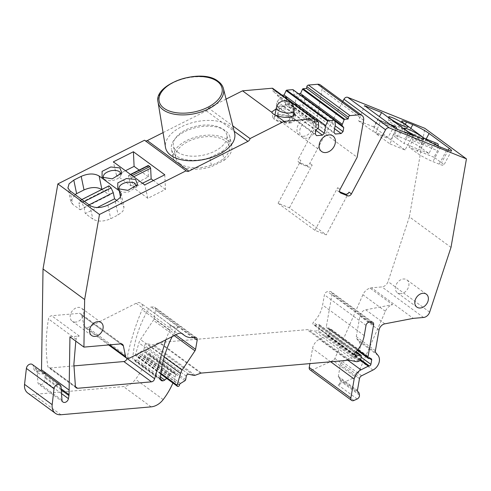 <?xml version="1.0" encoding="UTF-8"?>
<svg xmlns="http://www.w3.org/2000/svg" width="491" height="491" viewBox="0 0 491 491"><rect width="100%" height="100%" fill="white"/><g stroke="black" fill="none" stroke-linecap="round" stroke-linejoin="round"><path stroke-width="0.37" stroke-dasharray="2.46 1.84" d="M180.001 163.663A27.275 14.896 168.3 0 1 175.833 157.728A27.275 14.896 168.3 0 1 193.46 139.26A27.275 14.896 168.3 0 1 225.074 140.702A27.275 14.896 168.3 0 1 229.248 146.637A27.275 14.896 168.3 0 1 211.621 165.105A27.275 14.896 168.3 0 1 180.001 163.663M177.595 152.081A27.275 14.896 -11.7 0 0 209.215 153.523A27.275 14.896 -11.7 0 0 226.842 135.056A27.275 14.896 -11.7 0 0 222.675 129.121A27.275 14.896 -11.7 0 0 191.054 127.678A27.275 14.896 -11.7 0 0 173.427 146.146A27.275 14.896 -11.7 0 0 177.595 152.081M234.6 132.993A35.297 19.278 -11.7 0 0 229.303 125.745A35.297 19.278 -11.7 0 0 188.759 123.75A35.297 19.278 -11.7 0 0 165.492 147.349M209.792 157.648L222.27 151.363L224.129 160.311L211.646 166.596A29.847 16.301 -11.7 0 1 173.317 158.249L171.457 149.301A29.847 16.301 -11.7 0 0 209.792 157.648L211.646 166.596M224.129 160.311A29.847 16.301 -11.7 0 0 231.758 146.115A29.847 16.301 -11.7 0 0 199.223 136.222A29.847 16.301 -11.7 0 0 173.317 158.249M222.27 151.363A29.847 16.301 -11.7 0 0 229.898 137.167A29.847 16.301 -11.7 0 0 197.364 127.273A29.847 16.301 -11.7 0 0 171.457 149.301M163.067 132.625L206.318 110.819A3.21 2.412 126.3 0 0 208.436 108.008L232.82 125.917M226.075 99.114L208.436 108.008M289.69 123.051A10.912 3.965 9.9 0 0 294.305 120.706A10.912 3.965 9.9 0 0 292.63 118.036A10.912 3.965 9.9 0 0 278.102 114.544L272.922 117.631L274.481 119.62C278.673 122.142 283.749 123.284 289.69 123.051L289.672 117.245M293.851 112.292L293.661 112.144C289.285 109.462 284.099 108.333 278.109 108.75L276.126 108.947M278.102 114.544L278.109 108.75M272.83 88.417A1.602 1.209 -53.7 0 1 273.217 89.595L272.91 91.363L314.516 121.921M272.91 91.363L276.335 91.062A0.644 0.485 -53.7 0 1 276.433 91.062M276.617 91.136A0.644 0.485 -53.7 0 1 276.777 91.424L277.292 95.622L318.898 126.181M286.578 98.452L285.492 104.687L283.577 106.596L277.71 107.106L276.415 105.479L277.108 101.502L279.815 98.801L318.696 127.359M279.815 98.801L280.017 97.623L284.872 97.2M277.108 101.502L315.989 130.06M276.415 105.479L315.296 134.037M277.71 107.106L316.591 135.663M283.577 106.596L315.934 130.361M285.492 104.687L317.702 128.347M293.029 89.7A0.644 0.485 -53.7 0 1 293.188 89.994L293.71 94.186L335.316 124.751M301.29 95.77L296.435 96.193L295.097 103.846L333.978 132.404M295.097 103.846L296.392 105.479L302.266 104.964L304.175 103.055L304.868 99.078L303.561 97.439M296.392 105.479L335.273 134.031M302.266 104.964L334.623 128.728M304.175 103.055L335.132 125.794M304.868 99.078L334.868 121.117M320.457 84.98A6.42 4.824 -53.7 0 1 321.998 89.687L315.541 126.703L357.147 157.261M278.09 203.262L314.927 230.316L326.276 234.876L289.438 207.822L278.09 203.262L300.836 160.545L298.448 158.796L315.541 126.703M314.927 230.316L337.673 187.599A3.21 2.412 -53.7 0 0 338.041 191.097A3.21 2.412 -53.7 0 0 338.446 191.324L339.729 191.84M349.021 192.159L326.276 234.876M342.798 101.385L309.796 163.35A3.21 2.412 -53.7 0 1 306.034 165.252L299.222 162.515A3.21 2.412 -53.7 0 1 298.823 162.288A3.21 2.412 -53.7 0 1 298.448 158.796M289.438 207.822L312.184 165.105A3.21 2.412 -53.7 0 1 308.422 167.001L301.609 164.27A3.21 2.412 -53.7 0 1 301.21 164.043A3.21 2.412 -53.7 0 1 300.836 160.545M136.682 185.942L136.351 187.188L128.378 191.987C124.659 192.576 121.842 192.116 119.921 190.6L119.123 189.587M116.87 200.537L122.05 204.342L124.014 207.165L122.842 211.29L118.122 214.978L110.721 218.71C103.675 221.748 97.709 221.871 92.811 219.078L85.311 213.567L97.267 207.54M101.797 189.471L109.432 195.074L108.143 188.875L78.904 203.618L79.763 200.58L81.88 202.685L84.022 207.374L85.311 213.567M109.002 185.837L108.143 188.875M69.875 190.741L72.686 204.299L80.193 209.81L78.904 203.618M72.686 204.299L70.722 201.476L75.055 194.546M303.561 136.277A9.63 7.236 -53.7 0 1 299.406 135.197A9.63 7.236 -53.7 0 1 297.877 125.567A9.63 7.236 -53.7 0 1 306.648 118.607A9.63 7.236 -53.7 0 1 310.803 119.681A9.63 7.236 -53.7 0 1 312.331 129.311A9.63 7.236 -53.7 0 1 303.561 136.277M391.155 125.236L379.752 120.651L378.389 119.651L377.248 120.332L372.951 131.404L358.626 120.878L364.531 105.675M395.906 128.722L390.007 143.924L375.683 133.405L379.979 122.333L379.752 120.651M389.793 124.229L378.273 119.583L389.737 124.192M390.007 143.924L405.038 149.964L412.992 135.59M405.038 149.964L390.713 139.444L396.507 128.973L379.979 122.333M395.077 126.359L393.776 126.973L387.982 137.443L373.657 126.917L379.377 116.582M373.657 126.917L358.626 120.878M439.206 164.147L432.896 161.613A13.159 1.645 -152 0 1 416.595 152.738L409.095 147.226L412.618 140.616L437.536 150.627L434.013 157.243L441.519 162.754A13.159 1.645 -152 0 1 443.827 165.197A13.159 1.645 -152 0 1 439.206 164.147L446.914 149.669M404.185 123.48L396.476 137.959A13.159 1.645 -152 0 1 394.169 135.516A13.159 1.645 -152 0 1 398.79 136.566L405.093 139.1A13.159 1.645 -152 0 1 421.395 147.969L428.895 153.48L432.418 146.87L435.885 143.949A2.565 1.663 111.9 0 1 437.426 143.562M438.193 146.103L437.536 150.627M435.885 143.949L410.967 133.939A2.565 1.663 111.9 0 1 412.508 133.546A2.565 1.663 111.9 0 1 413.33 135.676L412.618 140.616M410.967 133.939L407.499 136.86L432.418 146.87M396.476 137.959L403.976 143.47L407.499 136.86M404.142 129.133A9.059 1.135 28 0 0 404.78 129.115A9.059 1.135 28 0 0 399.085 124.739A9.059 1.135 28 0 0 389.553 120.461A9.059 1.135 28 0 0 388.835 120.626A9.059 1.135 28 0 0 395.175 125.18A9.059 1.135 28 0 0 404.142 129.133M405.241 131.987A9.059 1.135 28 0 0 404.523 132.147A9.059 1.135 28 0 0 410.869 136.701A9.059 1.135 28 0 0 419.83 140.659A9.059 1.135 28 0 0 420.474 140.641A9.059 1.135 28 0 0 414.772 136.259A9.059 1.135 28 0 0 405.241 131.987M164.786 174.79L165.485 189.416L147.846 198.309L133.521 187.789L142.507 183.26M133.521 187.789L131.257 178.018L130.336 176.478L128.617 175.379L130.496 174.434M375.836 352.722L356.736 338.698A3.21 2.412 -53.7 0 1 356.306 336.66L359.897 316.087A6.42 4.824 -53.7 0 1 365.734 309.803L392.555 304.647A9.63 7.236 -53.7 0 0 385.392 311.276L357.387 375.001A3.21 2.412 -53.7 0 1 355.41 377.057L332.898 360.523L312.337 369.919A3.21 2.412 -53.7 0 1 310.005 369.815M356.736 338.698L358.903 341.343A9.63 7.236 -53.7 0 1 353.839 356.043L342.509 361.757A3.21 2.412 -53.7 0 0 340.386 364.623L338.336 376.364A1.602 1.209 -53.7 0 0 338.716 377.542A1.602 1.209 -53.7 0 0 338.778 377.585A4.812 3.621 -53.7 0 1 338.956 377.702A4.812 3.621 -53.7 0 1 340.134 379.746L340.343 381.053A3.21 2.412 -53.7 0 1 338.09 384.969L355.41 377.057M390.713 139.444L375.683 133.405M387.982 137.443L372.951 131.404M428.895 153.48L403.976 143.47M434.013 157.243L409.095 147.226M148.552 165.602L147.926 166.24L148.429 176.889L130.79 185.782L116.471 175.262L125.451 170.733M148.429 176.889L139.149 170.07M309.373 120.608A9.63 7.236 -53.7 0 1 313.534 121.688A9.63 7.236 -53.7 0 1 315.062 131.318A9.63 7.236 -53.7 0 1 306.292 138.278A9.63 7.236 -53.7 0 1 302.137 137.204A9.63 7.236 -53.7 0 1 300.609 127.574A9.63 7.236 -53.7 0 1 309.373 120.608M400.877 293.722A8.022 6.033 -53.7 0 1 397.409 292.826A8.022 6.033 -53.7 0 1 396.139 284.805A8.022 6.033 -53.7 0 1 403.442 278.998A8.022 6.033 -53.7 0 1 406.91 279.895A8.022 6.033 -53.7 0 1 408.181 287.922A8.022 6.033 -53.7 0 1 400.877 293.722M75.651 322.108A8.022 6.033 -53.7 0 1 72.189 321.212A8.022 6.033 -53.7 0 1 70.913 313.19A8.022 6.033 -53.7 0 1 78.222 307.384A8.022 6.033 -53.7 0 1 81.684 308.28A8.022 6.033 -53.7 0 1 82.961 316.308A8.022 6.033 -53.7 0 1 75.651 322.108M130.79 185.782L128.532 176.017L130.716 174.593M165.485 189.416L153.395 180.535M147.846 198.309L144.741 184.898M451.002 247.403L409.39 216.844L388.043 281.582A6.42 4.824 -53.7 0 1 381.937 286.91L371.638 287.812L413.244 318.371M385.392 311.276L362.88 294.741A9.63 7.236 -53.7 0 1 370.048 288.113L392.555 304.647M370.048 288.113L371.638 287.812M362.88 294.741L334.874 358.467A3.21 2.412 -53.7 0 1 332.898 360.523M116.471 175.262L113.36 161.852M120.989 174.415L120.663 175.661C119.368 178.006 116.711 179.608 112.691 180.467C108.971 181.056 106.148 180.59 104.233 179.074L103.435 178.061M298.565 93.763L293.71 94.186M282.147 95.199L277.292 95.622M80.193 209.81L109.432 195.074M89.061 204.833L84.022 207.374M144.526 140.23A3.21 2.412 126.3 0 0 144.845 140.53A3.21 2.412 126.3 0 0 145.232 140.745M160.471 379.285L134.982 360.572A3.21 2.412 -53.7 0 1 133.601 360.21A3.21 2.412 -53.7 0 1 132.785 358.203A96.273 72.38 -53.7 0 1 148.577 308.925A3.21 2.412 -53.7 0 1 151.277 307.041L153.413 306.857A3.21 2.412 -53.7 0 1 154.8 307.213A3.21 2.412 -53.7 0 1 155.567 309.569L153.965 318.769A3.21 2.412 -53.7 0 1 153.345 320.273L140.481 339.551A9.63 7.236 -53.7 0 0 138.91 342.902L135.491 354.631A1.283 0.964 -53.7 0 0 135.768 355.73A1.283 0.964 -53.7 0 0 136.32 355.871L136.584 355.846A1.283 0.964 -53.7 0 0 137.854 354.576L137.91 354.281A1.602 1.209 -53.7 0 1 138.849 352.919L143.317 350.193A1.283 0.964 -53.7 0 0 144.072 349.101L144.685 345.572A1.927 1.448 -53.7 0 1 146.999 343.688L152.155 344.817A3.21 2.412 -53.7 0 0 153.536 344.694L159.109 342.669A3.21 2.412 -53.7 0 1 159.814 342.509L307.065 329.657A6.42 4.824 -53.7 0 1 308.409 329.737L314.117 330.989A6.42 4.824 -53.7 0 0 316.879 330.75L317.886 330.382A1.602 1.209 -53.7 0 0 319.125 328.872L319.659 325.797A1.602 1.209 -53.7 0 0 319.279 324.619A1.602 1.209 -53.7 0 0 318.113 324.569A6.42 4.824 -53.7 0 1 314.756 324.974L313.571 324.68A1.602 1.209 -53.7 0 1 313.246 324.526A1.602 1.209 -53.7 0 1 313.436 322.274A25.673 19.302 -53.7 0 0 322.63 305.034L324.41 294.833A3.21 2.412 -53.7 0 1 327.589 291.654L329.86 291.458A3.21 2.412 -53.7 0 1 331.247 291.814A3.21 2.412 -53.7 0 1 332.014 294.17L326.337 326.699A1.602 1.209 -53.7 0 0 326.724 327.871A1.602 1.209 -53.7 0 0 327.331 328.056L329.08 328.025A1.602 1.209 -53.7 0 1 329.688 328.209A1.602 1.209 -53.7 0 1 330.075 329.387L329.301 333.806A1.602 1.209 -53.7 0 1 327.712 335.396L327.202 335.439A1.602 1.209 -53.7 0 0 326.675 335.599L319.346 339.293A10.268 7.721 -53.7 0 0 312.552 348.457L309.907 363.598M287.204 104.325A9.63 7.236 126.3 0 0 278.44 111.291A9.63 7.236 126.3 0 0 279.962 120.921A9.63 7.236 126.3 0 0 284.123 121.995A9.63 7.236 126.3 0 0 292.888 115.035A9.63 7.236 126.3 0 0 291.366 105.405A9.63 7.236 126.3 0 0 287.204 104.325M129.458 358.16L87.846 327.601A3.848 2.897 -53.7 0 1 84.912 327.546A3.848 2.897 -53.7 0 1 83.992 326.049L81.751 315.259L120.749 343.903M409.39 216.844L424.838 128.323M87.846 327.601L136.154 303.248A6.42 4.824 -53.7 0 1 138.272 302.622A6.42 4.824 -53.7 0 1 141.046 303.34A6.42 4.824 -53.7 0 1 142.586 308.047A6.42 4.824 -53.7 0 1 142.102 309.674A212.91 160.072 -53.7 0 0 127.016 358.381M73.865 365.905L49.972 367.992A3.21 2.412 -53.7 0 1 48.584 367.63A3.21 2.412 -53.7 0 1 47.799 366.255A159.139 119.644 -53.7 0 1 48.48 318.935L48.48 318.917A3.21 2.412 -53.7 0 1 51.665 315.738L79.174 313.338A3.848 2.897 -53.7 0 1 80.837 313.767A3.848 2.897 -53.7 0 1 81.751 315.259M134.982 360.572L135.289 360.541A3.21 2.412 -53.7 0 0 137.044 359.774L141.967 355.711A1.283 0.964 -53.7 0 0 142.543 354.748L142.697 353.864A1.602 1.209 -53.7 0 1 144.624 352.293L147.576 352.943A1.602 1.209 -53.7 0 1 147.932 353.103A1.602 1.209 -53.7 0 1 148.288 354.422A30.166 22.678 -53.7 0 1 147.582 356.779A60.97 45.841 -53.7 0 1 135.553 379.291A16.043 12.066 -53.7 0 1 123.486 386.577L33.284 394.451A12.834 9.648 -53.7 0 1 27.742 393.015M32.363 364.506A4.173 3.136 -53.7 0 1 33.419 366.587L33.486 367.544A6.42 4.824 -53.7 0 0 35.113 370.742A6.42 4.824 -53.7 0 0 40.557 370.521M172.188 336.617A96.273 72.38 -53.7 0 1 176.201 329.216A3.21 2.412 -53.7 0 1 178.902 327.331L151.277 307.041M165.78 339.846L169.726 329.964C170.665 327.515 170.457 325.527 169.1 323.999A19.652 14.773 126.3 0 0 170.42 325.134A19.652 14.773 126.3 0 0 178.902 327.331L192.883 337.605M69.943 336.844L79.284 336.028A3.21 2.412 -53.7 0 1 79.29 336.028C77.627 336.353 76.565 337.415 76.105 339.226L75.798 341.141M166.664 378.42L169.598 376.002A1.283 0.964 -53.7 0 0 170.168 375.038L170.322 374.154A1.602 1.209 -53.7 0 1 172.249 372.583L175.201 373.234A1.602 1.209 -53.7 0 1 175.557 373.393A1.602 1.209 -53.7 0 1 175.913 374.713A30.166 22.678 -53.7 0 1 175.207 377.07A60.97 45.841 -53.7 0 1 172.924 383.017M44.135 373.154A6.42 4.824 -53.7 0 1 38.691 373.369A6.42 4.824 -53.7 0 1 37.071 370.171L37.924 382.446A3.848 2.897 -53.7 0 0 38.899 384.367A3.848 2.897 -53.7 0 0 42.152 384.244A3.848 2.897 -53.7 0 0 44.38 380.985L44.914 377.947A6.42 4.824 -53.7 0 0 45.006 376.965L45.074 373.841M288.223 116.6A9.268 3.369 -170.1 0 1 292.691 120.387A9.268 3.369 -170.1 0 1 278.888 121.056A9.268 3.369 -170.1 0 1 274.432 117.196A9.268 3.369 -170.1 0 1 288.223 116.6M223.436 88.626A33.394 18.241 -11.7 0 0 218.427 81.764A33.394 18.241 -11.7 0 0 180.074 79.88A33.394 18.241 -11.7 0 0 158.065 102.202M206.318 110.819L234.164 131.269M314.829 120.154L273.217 89.595M276.335 91.062L314.663 119.209M318.383 121.989L276.777 91.424M334.801 120.553L293.188 89.994M363.61 120.246L321.998 89.687M340.06 189.354L337.673 187.599M340.097 192.533L338.446 191.324M312.184 165.105L309.796 163.35M308.422 167.001L306.034 165.252M301.609 164.27L299.222 162.515M120.522 196.989L122.05 204.342M89.994 205.52L92.811 219.078M440.605 147.134L432.896 161.613M448.215 150.172L441.519 162.754M426.151 139.033L421.395 147.969M410.82 128.354L405.093 139.1M405.308 124.309L398.79 136.566M424.304 138.259L416.595 152.738M133.699 176.791L131.257 178.018M375.406 350.691L356.306 336.66M378.002 355.374L358.903 341.343M372.933 370.073L353.839 356.043M361.609 375.781L342.509 361.757M359.486 378.647L340.386 364.623M357.436 390.394L338.336 376.364M357.761 391.523L338.778 377.585M359.234 393.77L340.134 379.746M359.443 395.083L340.343 381.053M357.19 398.993L338.09 384.969M393.776 126.973L377.248 120.332M147.926 166.24L128.532 176.017M378.997 330.112L359.897 316.087M384.834 323.833L365.734 309.803M429.656 312.147L388.043 281.582M423.549 317.474L381.937 286.91M353.943 400.478L312.337 369.919M357.387 375.001L334.874 358.467M107.903 205.152L110.721 218.71M115.311 201.42L118.122 214.978M413.33 135.676L433.301 143.697M84.403 201.414L81.88 202.685M108.757 186.212L79.517 200.948M132.079 175.6L130.336 176.478M195.025 337.415L153.413 306.857M193.65 337.538L155.567 309.569M175.79 334.801L153.965 318.769M174.213 335.599L153.345 320.273M164.227 356.994L140.481 339.551M163.227 360.756L138.91 342.902M160.907 373.295L135.491 354.631M177.932 386.429L136.32 355.871M178.19 386.411L136.584 355.846M179.467 385.134L137.854 354.576M179.516 384.846L137.91 354.281M180.455 383.477L138.849 352.919M184.929 380.758L143.317 350.193M185.678 379.666L144.072 349.101M186.298 376.131L144.685 345.572M188.612 374.246L146.999 343.688M193.761 375.382L152.155 344.817M195.148 375.259L153.536 344.694M200.715 373.228L159.109 342.669M201.427 373.068L159.814 342.509M348.678 360.216L307.065 329.657M350.022 360.296L308.409 329.737M355.723 361.548L314.117 330.989M358.491 361.308L316.879 330.75M359.498 360.94L317.886 330.382M360.738 359.43L319.125 328.872M361.272 356.356L319.659 325.797M355.693 352.17L318.113 324.569M354.447 354.128L314.756 324.974M354.612 354.821L313.571 324.68M355.042 352.833L313.436 322.274M364.236 335.592L322.63 305.034M366.016 325.392L324.41 294.833M369.201 322.213L327.589 291.654M371.472 322.016L329.86 291.458M370.097 322.139L332.014 294.17M357.761 349.776L326.337 326.699M368.944 358.62L327.331 328.056M370.693 358.59L329.08 328.025M369.852 358.602L330.075 329.387M361.13 357.178L329.301 333.806M360.695 359.615L327.712 335.396M360.566 359.94L327.202 335.439M360.333 360.314L326.675 335.599M347.923 360.284L319.346 339.293M330.695 361.787L312.552 348.457M83.992 326.049L109.622 344.872M136.154 303.248L177.76 333.806M120.786 343.896L79.174 313.338M176.201 329.216L148.577 308.925M160.416 378.493L132.785 358.203M169.1 323.999L182.173 333.598M169.726 329.964L142.102 309.674M49.972 367.992L75.454 386.705M75.424 386.546L47.799 366.255M76.105 339.226L48.48 318.935M79.29 336.028L51.665 315.738M61.05 386.877L33.419 366.587M60.909 414.742L33.284 394.451M151.111 406.867L123.486 386.577M163.178 399.582L135.553 379.291M175.207 377.07L147.582 356.779M175.913 374.713L148.288 354.422M175.201 373.234L147.576 352.943M172.249 372.583L144.624 352.293M170.322 374.154L142.697 353.864M170.168 375.038L142.543 354.748M169.598 376.002L141.967 355.711M160.526 377.02L137.044 359.774M160.422 379.003L135.289 360.541M61.97 400.11L37.924 382.446M37.071 370.171L33.486 367.544M61.185 388.847L45.006 376.965M61.516 393.567L44.38 380.985M61.265 389.958L44.914 377.947M294.041 110.972A8.979 3.265 9.9 0 0 289.708 107.302A8.985 3.805 110.4 0 0 288.278 101.275M289.708 107.302A8.979 3.265 9.9 0 0 276.347 107.885M229.248 146.637L226.842 135.056M175.833 157.728L173.427 146.146M231.758 146.115L229.898 137.167M295.33 114.814L294.305 120.706M272.922 117.631L271.793 111.93M340.429 192.853L338.041 191.097M301.21 164.043L298.823 162.288M137.566 184.579L136.357 187.188M70.729 201.476L67.911 187.918M451.536 150.719L443.827 165.197M401.877 121.038L394.169 135.516M404.78 129.115L407.904 127.187M388.835 120.626L388.694 116.962M404.523 132.147L404.381 128.482M420.474 140.641L423.592 138.714M357.816 391.572L338.716 377.542M357.712 391.474L338.956 377.702M313.534 121.688L332.972 135.964M302.137 137.204L321.574 151.48M416.853 307.108L397.409 292.826M426.348 294.177L406.91 279.895M91.627 335.494L72.189 321.212M101.128 322.562L81.684 308.28M121.197 193.607L124.014 207.165M121.878 173.053L120.663 175.661M102.079 177.165L104.233 179.074M117.772 188.691L119.921 190.6M424.39 138.321L412.508 133.546M81.837 199.53L79.763 200.58M144.845 140.53L186.457 171.089M196.406 337.777L154.8 307.213M160.809 374.117L135.768 355.73M356.135 351.691L319.279 324.619M354.852 355.085L313.246 324.526M372.859 322.378L331.247 291.814M357.307 350.341L326.724 327.871M371.3 358.774L329.688 328.209M279.962 120.921L299.406 135.197M291.366 105.405L310.803 119.681M108.621 344.958L84.912 327.546M122.449 344.326L80.837 313.767M170.42 325.134L181.633 333.371M182.652 333.898L141.046 303.34M76.209 387.921L48.584 367.63M175.557 373.393L147.932 353.103M161.226 380.5L133.601 360.21M38.691 373.369L35.113 370.742M62.946 402.031L38.899 384.367M274.892 114.955L274.432 117.196M293.231 116.637L292.691 120.387"/><path stroke-width="0.74" d="M158.065 102.202L165.492 147.349A35.297 19.278 -11.7 0 0 170.966 155.457A35.297 19.278 -11.7 0 0 212.259 157.194A35.297 19.278 -11.7 0 0 234.6 132.993L223.436 88.626C222.705 85.784 220.932 83.341 218.127 81.303C201.414 67.408 153.088 83.875 158.065 102.202A33.394 18.241 -11.7 0 0 163.245 109.874A33.394 18.241 -11.7 0 0 202.304 111.518A33.394 18.241 -11.7 0 0 223.436 88.626M186.132 170.788L99.483 214.469L57.87 183.91L144.526 140.23L186.132 170.788A3.21 2.412 126.3 0 0 186.457 171.089A3.21 2.412 126.3 0 0 188.9 171.138L247.93 141.383A3.21 2.412 126.3 0 0 250.042 138.572L232.82 125.917M145.232 140.745A3.21 2.412 126.3 0 0 147.294 140.573L163.067 132.625M314.663 119.209L317.947 121.621L314.516 121.921L314.829 120.154A1.602 1.209 -53.7 0 0 314.443 118.982A1.602 1.209 -53.7 0 0 313.749 118.797L284.136 121.381L275.832 115.281L273.389 114.127L271.977 112.457L242.529 90.823L226.075 99.114M284.136 121.381L250.042 138.572M275.832 115.281C280.49 117.067 285.099 117.723 289.672 117.245L295.33 114.814L293.851 112.292M276.126 108.947L271.793 111.93L271.977 112.457M313.749 118.797L272.137 88.239L242.529 90.823M272.137 88.239A1.602 1.209 -53.7 0 1 272.83 88.417L314.443 118.982M276.433 91.062A0.644 0.485 -53.7 0 1 276.617 91.136L318.223 121.694A0.644 0.485 -53.7 0 1 318.383 121.989L318.696 127.359L315.989 130.06L315.296 134.037L316.591 135.663L322.458 135.154L315.934 130.361M286.578 98.452L286.824 97.028L284.872 97.2M317.702 128.347L324.373 133.245L322.458 135.154M325.705 125.586L327.724 121.173A0.644 0.485 -53.7 0 1 328.307 120.718L286.695 90.16A0.644 0.485 -53.7 0 0 286.118 90.608L284.099 95.027L325.705 125.586L324.373 133.245M328.307 120.718L334.365 120.191A0.644 0.485 -53.7 0 1 334.801 120.553L335.316 124.751L333.978 132.404L335.273 134.031L341.147 133.521L334.623 128.728M286.695 90.16L292.753 89.632A0.644 0.485 -53.7 0 1 293.029 89.7L334.641 120.264M303.561 97.439L303.039 96.776L303.242 95.598L301.29 95.77M335.132 125.794L343.056 131.613L341.147 133.521M343.056 131.613L343.749 127.635L334.868 121.117M303.039 96.776L341.92 125.334L343.749 127.635M341.92 125.334L344.142 119.736A0.644 0.485 -53.7 0 1 344.725 119.288L348.15 118.988L306.544 88.423L303.113 88.724A0.644 0.485 -53.7 0 0 302.536 89.178L344.142 119.736M302.536 89.178L300.517 93.591L342.123 124.155M306.544 88.423L306.85 86.661L348.463 117.22L348.15 118.988M348.463 117.22A1.602 1.209 -53.7 0 1 350.052 115.631L308.44 85.072A1.602 1.209 -53.7 0 0 306.85 86.661M181.633 333.371L184.401 335.408A19.652 14.773 -53.7 0 0 192.883 337.605L195.025 337.415A3.21 2.412 -53.7 0 1 196.406 337.777A3.21 2.412 -53.7 0 1 197.179 340.128L195.571 349.328A3.21 2.412 -53.7 0 1 194.958 350.832L182.093 370.11A9.63 7.236 -53.7 0 0 180.522 373.461L177.104 385.19A1.283 0.964 -53.7 0 0 177.374 386.288A1.283 0.964 -53.7 0 0 177.932 386.429L178.19 386.411A1.283 0.964 -53.7 0 0 179.467 385.134L179.516 384.846A1.602 1.209 -53.7 0 1 180.455 383.477L184.929 380.758A1.283 0.964 -53.7 0 0 185.678 379.666L186.298 376.131A1.927 1.448 -53.7 0 1 188.612 374.246L193.761 375.382A3.21 2.412 -53.7 0 0 195.148 375.259L200.715 373.228A3.21 2.412 -53.7 0 1 201.427 373.068L348.678 360.216A6.42 4.824 -53.7 0 1 350.022 360.296L355.723 361.548A6.42 4.824 -53.7 0 0 358.491 361.308L359.498 360.94A1.602 1.209 -53.7 0 0 360.738 359.43L361.272 356.356A1.602 1.209 -53.7 0 0 360.885 355.177A1.602 1.209 -53.7 0 0 359.719 355.128A6.42 4.824 -53.7 0 1 356.368 355.539L355.177 355.238A1.602 1.209 -53.7 0 1 354.852 355.085A1.602 1.209 -53.7 0 1 355.042 352.833A25.673 19.302 -53.7 0 0 364.236 335.592L366.016 325.392A3.21 2.412 -53.7 0 1 369.201 322.213L371.472 322.016A3.21 2.412 -53.7 0 1 372.859 322.378A3.21 2.412 -53.7 0 1 373.626 324.729L367.949 357.258A1.602 1.209 -53.7 0 0 368.336 358.436A1.602 1.209 -53.7 0 0 368.944 358.62L370.693 358.59A1.602 1.209 -53.7 0 1 371.3 358.774A1.602 1.209 -53.7 0 1 371.687 359.946L370.914 364.365A1.602 1.209 -53.7 0 1 369.324 365.955L368.815 365.998A1.602 1.209 -53.7 0 0 368.287 366.157L360.953 369.852A10.268 7.721 -53.7 0 0 354.164 379.021L350.844 398.023A3.21 2.412 -53.7 0 0 351.617 400.38A3.21 2.412 -53.7 0 0 353.943 400.478L357.19 398.993A3.21 2.412 -53.7 0 0 359.443 395.083L359.234 393.77A4.812 3.621 -53.7 0 0 358.056 391.732A4.812 3.621 -53.7 0 0 357.878 391.609A1.602 1.209 -53.7 0 1 357.816 391.572A1.602 1.209 -53.7 0 1 357.436 390.394L359.486 378.647A3.21 2.412 -53.7 0 1 361.609 375.781L372.933 370.073A9.63 7.236 -53.7 0 0 378.002 355.374L375.836 352.722A3.21 2.412 -53.7 0 1 375.406 350.691L378.997 330.112A6.42 4.824 -53.7 0 1 384.834 323.833L413.244 318.371L423.549 317.474A6.42 4.824 -53.7 0 0 429.656 312.147L451.002 247.403L466.45 158.881L389.32 127.893A3.21 2.412 126.3 0 0 385.552 129.79L351.409 193.914A3.21 2.412 -53.7 0 1 347.64 195.811L340.834 193.073A3.21 2.412 -53.7 0 1 340.429 192.853A3.21 2.412 -53.7 0 1 340.06 189.354L357.147 157.261L363.61 120.246A6.42 4.824 -53.7 0 0 362.07 115.545A6.42 4.824 -53.7 0 0 359.302 114.826L350.052 115.631M359.302 114.826L317.689 84.262L308.44 85.072M317.689 84.262A6.42 4.824 -53.7 0 1 320.457 84.98L362.07 115.545M351.409 193.914L349.021 192.159A3.21 2.412 -53.7 0 1 345.253 194.055L339.729 191.84M466.45 158.881L424.838 128.323L347.708 97.328A3.21 2.412 126.3 0 0 343.945 99.231L342.798 101.385M126.463 178.515L135.541 179.418L137.572 184.567L127.961 190.361L117.779 188.697L117.779 182.898L126.463 178.515M119.123 189.587C118.343 186.212 121.013 183.732 127.138 182.149L133.945 182.566L136.682 185.942M81.837 199.53L109.002 185.837L111.119 187.943L113.261 192.638L114.55 198.83L116.87 200.537M73.797 180.105L81.205 176.373C88.251 173.335 94.217 173.213 99.114 176.005L119.233 190.784L121.197 193.607L120.025 197.732L115.311 201.42L107.903 205.152C100.858 208.19 94.892 208.313 89.994 205.52L69.875 190.741L67.911 187.918L69.084 183.794L73.797 180.105L76.614 193.663L84.016 189.931C91.062 186.893 97.034 186.77 101.925 189.563M75.055 194.546L76.614 193.663M395.906 128.722L364.531 105.675L381.617 112.543L412.992 135.59L395.906 128.722M379.377 116.582L381.617 112.543M396.507 128.973L396.44 127.359L394.825 126.255M446.914 149.669L440.605 147.134A13.159 1.645 -152 0 1 424.304 138.259L404.185 123.48A13.159 1.645 -152 0 1 401.877 121.038A13.159 1.645 -152 0 1 406.499 122.087L412.802 124.622A13.159 1.645 -152 0 1 429.103 133.497L449.228 148.276A13.159 1.645 -152 0 1 451.536 150.719A13.159 1.645 -152 0 1 446.914 149.669M424.39 138.321L437.426 143.562A2.565 1.663 111.9 0 1 438.248 145.686L438.193 146.103M406.063 125.088A10.912 1.363 28 0 0 389.559 116.766A10.912 1.363 28 0 0 388.694 116.962A10.912 1.363 28 0 0 390.627 118.883A10.912 1.363 28 0 0 407.131 127.212A10.912 1.363 28 0 0 407.904 127.187A10.912 1.363 28 0 0 406.063 125.088M419.83 137.768A10.912 1.363 28 0 0 422.819 138.732A10.912 1.363 28 0 0 423.592 138.714A10.912 1.363 28 0 0 421.757 136.615A10.912 1.363 28 0 0 421.751 136.608A10.912 1.363 28 0 0 405.247 128.286A10.912 1.363 28 0 0 404.381 128.482A10.912 1.363 28 0 0 406.315 130.41A10.912 1.363 28 0 0 419.83 137.768M142.507 183.26L151.16 178.896L150.651 168.241L133.699 176.791M97.267 207.54L114.55 198.83M139.149 170.07L134.104 166.369L125.451 170.733M150.651 168.241L149.915 166.609L148.159 165.528L130.496 174.434M153.395 180.535L151.16 178.896M133.411 151.744L113.36 161.852L144.741 184.898L164.786 174.79L133.411 151.744L134.104 166.369M325.729 152.56A9.63 7.236 126.3 0 0 334.5 145.594A9.63 7.236 126.3 0 0 332.972 135.964A9.63 7.236 126.3 0 0 328.817 134.89A9.63 7.236 126.3 0 0 320.046 141.85A9.63 7.236 126.3 0 0 321.574 151.48A9.63 7.236 126.3 0 0 325.729 152.56M420.314 308.004A8.022 6.033 -53.7 0 1 416.853 307.108A8.022 6.033 -53.7 0 1 415.576 299.08A8.022 6.033 -53.7 0 1 422.886 293.274A8.022 6.033 -53.7 0 1 426.348 294.177A8.022 6.033 -53.7 0 1 427.624 302.198A8.022 6.033 -53.7 0 1 420.314 308.004M95.094 336.39A8.022 6.033 -53.7 0 1 91.627 335.494A8.022 6.033 -53.7 0 1 90.356 327.466A8.022 6.033 -53.7 0 1 97.66 321.66A8.022 6.033 -53.7 0 1 101.128 322.562A8.022 6.033 -53.7 0 1 102.398 330.584A8.022 6.033 -53.7 0 1 95.094 336.39M103.435 178.061C102.656 174.692 105.326 172.212 111.451 170.629C117.312 169.935 120.491 171.199 120.989 174.415M110.776 166.989L119.853 167.891L121.878 173.047L112.273 178.841L102.085 177.171L102.085 171.371L110.776 166.989M300.517 93.591L298.565 93.763M284.099 95.027L282.147 95.199M113.261 192.638L89.061 204.833M351.617 400.38L310.005 369.815A3.21 2.412 -53.7 0 1 309.238 367.464L309.907 363.598M184.401 335.408A19.652 14.773 -53.7 0 1 183.082 334.273A6.42 4.824 -53.7 0 0 182.652 333.898A6.42 4.824 -53.7 0 0 179.884 333.18A6.42 4.824 -53.7 0 0 177.76 333.806L129.458 358.16A3.848 2.897 -53.7 0 1 126.518 358.105A3.848 2.897 -53.7 0 1 125.604 356.613L123.364 345.824A3.848 2.897 -53.7 0 0 122.449 344.326A3.848 2.897 -53.7 0 0 120.786 343.896L83.924 347.112L84.636 299.541L43.024 268.982L57.87 183.91M84.636 299.541L99.483 214.469M172.924 383.017A60.97 45.841 -53.7 0 1 163.178 399.582A16.043 12.066 -53.7 0 1 151.111 406.867L60.909 414.742A12.834 9.648 -53.7 0 1 55.366 413.305L27.742 393.015A12.834 9.648 -53.7 0 1 24.55 384.373L26.391 368.422A4.173 3.136 -53.7 0 1 28.73 364.715A4.173 3.136 -53.7 0 1 32.363 364.506L59.994 384.797A4.173 3.136 -53.7 0 1 61.05 386.877L61.97 400.11A3.848 2.897 126.3 0 0 62.946 402.031A3.848 2.897 126.3 0 0 66.199 401.902A3.848 2.897 126.3 0 0 68.427 398.643L68.955 395.611A6.42 4.824 126.3 0 0 69.053 394.629L61.185 388.847M44.135 373.154A6.42 4.824 -53.7 0 0 45.098 372.442L41.52 369.809A6.42 4.824 -53.7 0 1 40.557 370.521M41.52 369.809L43.024 268.982M73.865 365.905L123.836 361.542A3.21 2.412 -53.7 0 0 127.003 358.442A212.91 160.072 -53.7 0 1 127.016 358.381M166.664 378.42L164.669 380.065A3.21 2.412 -53.7 0 1 162.92 380.832L162.613 380.863A3.21 2.412 -53.7 0 1 161.226 380.5A3.21 2.412 -53.7 0 1 160.416 378.493A96.273 72.38 -53.7 0 1 172.188 336.617M165.78 339.846L154.628 378.733L127.003 358.442M75.454 386.705L77.596 388.283L151.461 381.832C153.075 381.532 154.131 380.5 154.628 378.733M77.596 388.283L76.209 387.921L75.424 386.546L73.871 364.328L75.798 341.141M83.924 347.112L69.943 336.844L69.053 394.629M55.366 413.305A12.834 9.648 -53.7 0 1 52.175 404.664L54.016 388.712A4.173 3.136 -53.7 0 1 56.355 385.005A4.173 3.136 -53.7 0 1 59.994 384.797M69.145 390.1L45.098 372.442L45.074 373.841M173.384 82.359A32.111 17.535 -11.7 0 0 164.092 108.321A32.111 17.535 -11.7 0 0 207.865 107.247A32.111 17.535 -11.7 0 0 217.157 81.291A32.111 17.535 -11.7 0 0 173.384 82.359M234.164 131.269L247.93 141.383M147.294 140.573L188.9 171.138M286.118 90.608L327.724 121.173M292.753 89.632L334.365 120.191M344.725 119.288L303.113 88.724M340.834 193.073L340.097 192.533M347.64 195.811L345.253 194.055M385.552 129.79L343.945 99.231M119.233 190.784L120.522 196.989M99.114 176.005L101.901 189.422M81.205 176.373L84.016 189.931M449.228 148.276L448.215 150.172M429.103 133.497L426.151 139.033M412.802 124.622L410.82 128.354M406.499 122.087L405.308 124.309M396.44 127.359L391.155 125.236M389.793 124.229L395.077 126.359M433.301 143.697L438.248 145.686M111.119 187.943L84.403 201.414M148.552 165.602L130.716 174.593M149.915 166.609L132.079 175.6M197.179 340.128L193.65 337.538M195.571 349.328L175.79 334.801M194.958 350.832L174.213 335.599M182.093 370.11L164.227 356.994M180.522 373.461L163.227 360.756M177.104 385.19L160.907 373.295M359.719 355.128L355.693 352.17M356.368 355.539L354.447 354.128M355.177 355.238L354.612 354.821M373.626 324.729L370.097 322.139M367.949 357.258L357.761 349.776M371.687 359.946L369.852 358.602M370.914 364.365L361.13 357.178M369.324 365.955L360.695 359.615M368.815 365.998L360.566 359.94M368.287 366.157L360.333 360.314M360.953 369.852L347.923 360.284M354.164 379.021L330.695 361.787M350.844 398.023L309.238 367.464M109.622 344.872L125.604 356.613M120.749 343.903L123.364 345.824M347.708 97.328L389.32 127.893M182.173 333.598L183.082 334.273M151.461 381.832L123.836 361.542M54.016 388.712L26.391 368.422M52.175 404.664L24.55 384.373M164.669 380.065L160.526 377.02M162.92 380.832L160.422 379.003M162.613 380.863L160.471 379.285M68.427 398.643L61.516 393.567M68.955 395.611L61.265 389.958M288.278 101.275A8.985 8.985 0 0 0 276.347 107.885A8.979 3.265 9.9 0 0 280.668 111.623A8.979 3.265 9.9 0 0 294.041 110.972A8.985 8.985 0 0 0 288.278 101.275A8.985 3.805 110.4 0 0 286.584 101.453M358.056 391.732L357.712 391.474M394.954 126.291L389.737 124.192M177.374 386.288L160.809 374.117M360.885 355.177L356.135 351.691M368.336 358.436L357.307 350.341M126.518 358.105L108.621 344.958M276.347 107.885L274.892 114.955M294.041 110.972L293.231 116.637"/></g></svg>
